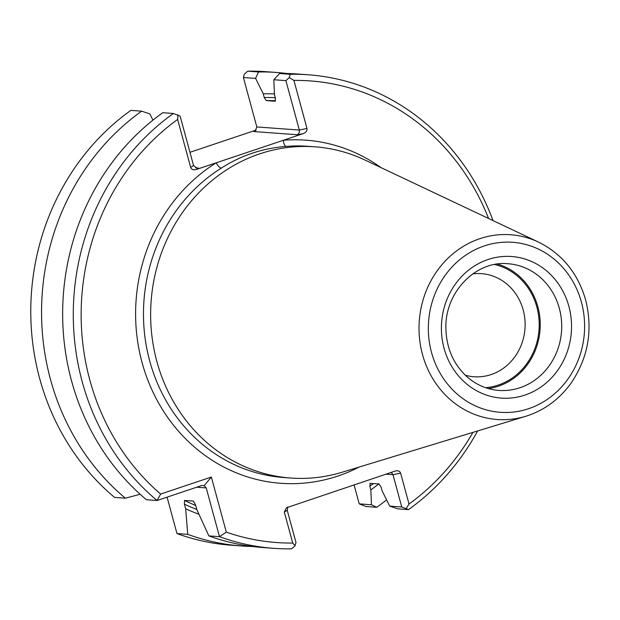 <?xml version="1.0" encoding="UTF-8"?>
<svg xmlns="http://www.w3.org/2000/svg" width="620" height="620" viewBox="0 0 620 620"><rect width="100%" height="100%" fill="white"/><g stroke="black" fill="none" stroke-linecap="round" stroke-linejoin="round"><path stroke-width="0.93" d="M256.145 130.084L189.96 152.295M369.962 483.383L379.037 483.941L381.037 487.002L382.044 490.699L389.678 506.106L397.862 508.842L408.495 509.625L401.745 506.989L392.971 474.688L400.613 473.099C399.908 471.254 398.28 470.518 395.731 470.89L286.44 507.764L284.324 512.12L287.2 510.183L295.972 542.485L295.074 545.732L291.663 548.824A237.406 217.55 94.2 0 1 273.637 548.328A237.406 217.55 94.2 0 1 219.48 536.672L206.228 487.909L204.143 485.677L211.35 477.043L226.315 532.13A231.423 212.071 94.2 0 0 292.725 543.043L284.324 512.12M190.689 167.477L177.638 119.435A231.423 212.071 94.2 0 0 160.634 494.062L157.077 500.511L146.444 499.736A237.406 217.55 94.2 0 1 162.75 112.708L173.383 113.483L180.133 116.118L193.556 165.54L190.689 167.477C191.557 169.547 193.432 170.221 196.308 169.493L303.304 133.587C306.055 132.424 307.288 130.719 306.978 128.456L299.336 130.053L285.905 80.623L273.839 79.74L274.435 94.635L275.443 98.332L275.055 101.223A209.196 191.704 -85.8 0 1 275.125 101.223M160.634 494.062L211.35 477.043M400.613 473.099L409.014 504.021A231.423 212.071 94.2 0 0 472.944 432.373M488.575 218.48A231.423 212.071 94.2 0 0 293.919 80.414L306.978 128.456M406.364 508.392L409.014 504.021M354.059 484.832L359.236 503.882L371.45 504.773L370.861 489.885L369.853 486.189A212.187 194.44 94.2 0 0 373.457 483.53M370.233 483.298L369.853 486.189M389.678 506.106L401.745 506.989M275.272 97.712A212.187 194.44 94.2 0 0 264.252 97.518L263.244 93.814L255.611 78.407L243.397 77.516L256.827 126.945L255.2 130.975L253.89 131.564L297.639 134.765L299.359 132.525L299.336 130.053L256.827 126.945M264.252 97.518L266.251 100.58L275.055 101.223M293.919 80.414L289.308 77.554L290.214 74.284L279.581 73.509L273.839 79.74M285.905 80.623L289.308 77.554M292.725 543.043L295.074 545.732M167.075 497.155L176.971 533.564L187.751 534.355L185.659 508.78L184.396 504.13L184.558 500.441L193.363 501.084L195.579 504.951L196.842 509.601L208.847 535.897L219.48 536.672L226.315 532.13M204.143 485.677L201.973 485.445L157.077 500.511A237.406 217.55 94.2 0 1 173.383 113.483M140.167 494.272L125.349 498.193L114.568 497.403A237.406 217.55 94.2 0 1 130.874 110.375L141.655 111.166A237.406 217.55 94.2 0 0 125.349 498.193M141.655 111.166L149.839 113.902L152.931 120.141M178.017 114.894L177.638 119.435M185.659 508.78A215.907 197.85 94.2 0 0 198.942 514.244M370.861 489.885A215.907 197.85 94.2 0 0 378.812 483.918M274.404 93.945A215.907 197.85 94.2 0 0 263.244 93.814M359.236 503.882L365.986 506.517L376.766 507.3A237.406 217.55 94.2 0 0 386.586 499.875M287.045 73.517A237.406 217.55 94.2 0 0 276.512 72.463L265.732 71.672A237.406 217.55 94.2 0 0 247.706 71.176L244.296 74.268L243.397 77.516M371.45 504.773L376.766 507.3M247.706 71.176L258.486 71.966L255.611 78.407M195.571 167.842L198.431 168.051L196.966 168.198L193.556 165.54M391.243 472.355L392.971 474.688L385.834 474.168M287.2 510.183L287.874 507.036M493.009 220.581A237.406 217.55 94.2 0 0 308.241 74.78L297.608 74.005A237.406 217.55 94.2 0 0 279.581 73.509M408.495 509.625A237.406 217.55 94.2 0 0 477.64 430.939M308.241 74.78A237.406 217.55 94.2 0 0 290.214 74.284M208.847 535.897A237.406 217.55 94.2 0 0 263.004 547.545L273.637 548.328M276.512 72.463A237.406 217.55 94.2 0 0 258.486 71.966M176.971 533.564A237.406 217.55 94.2 0 0 231.128 545.22L241.909 546.003A237.406 217.55 94.2 0 0 252.472 546.499M187.751 534.355A237.406 217.55 94.2 0 0 241.909 546.003M465.349 375.232A51.685 47.36 94.2 0 0 473.975 376.751A51.685 47.36 94.2 0 0 523.187 309.954A51.685 47.36 94.2 0 0 481.507 273.66A51.685 47.36 94.2 0 0 472.75 273.901M485.607 387.702A62.388 57.172 94.2 0 0 536.874 307.109A62.388 57.172 94.2 0 0 494.605 264.515M488.265 388.538A63.504 58.195 94.2 0 0 537.858 306.776A63.504 58.195 94.2 0 0 497.364 264.074M525.814 416.26L342.116 472.239A166.052 152.163 -85.8 0 1 290.772 478.036A166.052 152.163 -85.8 0 1 156.852 361.421A166.052 152.163 -85.8 0 1 293.291 146.917A166.052 152.163 -85.8 0 1 314.976 146.816A166.052 152.163 -85.8 0 1 364.94 160.014L538.54 242.11A92.62 84.87 94.2 0 0 447.996 258.23A92.62 84.87 94.2 0 0 422.476 354.446A92.62 84.87 94.2 0 0 525.814 416.26C544.228 410.456 559.325 399.389 571.121 383.059C588.225 357.717 593.069 330.026 585.644 299.979C577.871 273.203 562.169 253.906 538.54 242.11M314.976 146.816L307.815 146.289A166.052 152.163 94.2 0 0 286.13 146.398C262.462 148.25 240.847 155.504 221.27 168.16A166.052 152.163 94.2 0 0 146.994 349.478A166.052 152.163 94.2 0 0 283.611 477.509L290.772 478.036M286.13 146.398A5.975 2.372 85.3 0 1 283.394 140.267A172.027 157.643 94.2 0 1 381.114 167.663M359.236 467.023A172.027 157.643 94.2 0 1 152.776 391.701A172.027 157.643 94.2 0 1 216.21 162.812A5.975 1.984 -122 0 0 221.27 168.16M196.703 487.212L206.228 487.909M184.558 500.441A209.196 191.704 94.2 0 0 195.726 505.478M184.396 504.13A212.187 194.44 94.2 0 0 196.819 509.493M275.559 100.742A209.196 191.704 94.2 0 0 266.251 100.58M198.431 168.051L196.308 169.493M303.304 133.587L297.639 134.765M253.89 131.564L256.013 130.13M559.333 308.349A63.504 58.195 94.2 0 0 508.121 263.748C476.052 260.26 444.718 292.183 445.889 328.468C446.408 348.037 453.36 364.056 466.744 376.534C476.144 384.834 486.855 389.461 498.86 390.422A63.504 58.195 94.2 0 0 559.333 308.349M568.889 306.365A70.975 65.038 94.2 0 0 459.319 279.07A70.975 65.038 94.2 0 0 491.218 396.482A70.975 65.038 94.2 0 0 568.889 306.365M581.421 302.157A85.227 78.097 94.2 0 0 449.849 269.39A85.227 78.097 94.2 0 0 488.157 410.37A85.227 78.097 94.2 0 0 581.421 302.157"/></g></svg>
